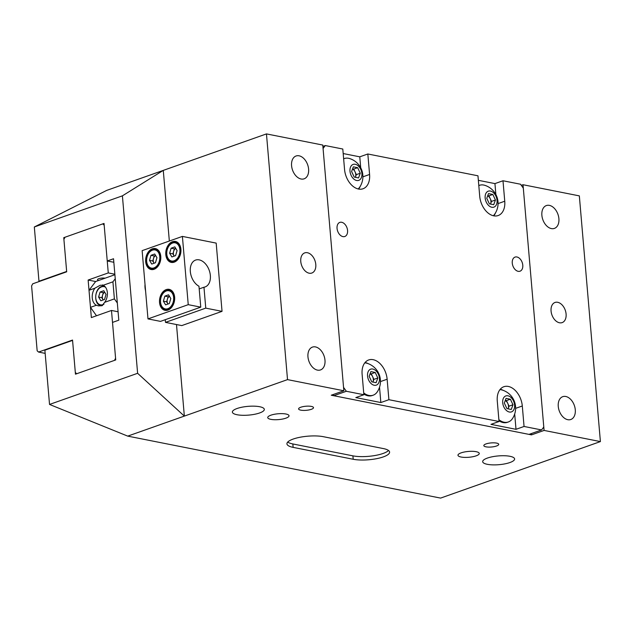 <?xml version="1.0" encoding="UTF-8"?>
<svg xmlns="http://www.w3.org/2000/svg" width="632" height="632" viewBox="0 0 632 632"><rect width="100%" height="100%" fill="white"/><g stroke="black" fill="none" stroke-linecap="round" stroke-linejoin="round"><path stroke-width="0.95" d="M508.065 408.825A5.34 3.539 70.5 0 0 508.199 408.501A5.34 3.539 70.5 0 0 507.765 403.39A5.34 3.539 70.5 0 0 505.252 400.538M498.964 420.786A16.914 11.202 70.5 0 0 503.127 422.571A16.914 11.202 70.5 0 0 507.377 422.31L508.333 421.971A16.914 11.202 70.5 0 0 512.426 418.661A18.928 18.928 0 0 0 502.322 390.07A16.914 11.202 70.5 0 0 501.302 389.81A16.914 11.202 70.5 0 0 499.936 389.652M498.869 419.672A16.914 11.202 70.5 0 0 504.083 422.231A16.914 11.202 70.5 0 0 508.333 421.971M502.709 402.734A8.461 5.601 70.5 0 0 509.353 412.017A8.461 5.601 70.5 0 0 514.598 405.088A8.461 5.601 70.5 0 0 507.962 395.806A8.461 5.601 70.5 0 0 502.709 402.734M506.05 398.365L510.387 399.227L512.987 404.772L511.264 409.465L506.927 408.604L504.32 403.058L506.05 398.365M505.308 400.38L506.461 400.609L509.068 406.163L512.987 404.772M506.461 400.609L510.387 399.227M509.068 406.163L508.081 408.833M115.245 278.752L112.923 281.825L103.253 285.245L102.566 284.906M96.499 315.755L90.479 307.342L96.364 305.256L98.418 305.864L101.942 305.738L104.715 302.301A10.681 7.45 101.2 0 0 103.253 285.245L100.18 285.261L94.903 288.192L89.009 290.278L95.645 281.524L114.905 274.715M112.923 281.825L114.384 298.889L117.331 303.005M104.715 302.301L114.384 298.889M96.364 305.256A10.681 7.45 101.2 0 1 94.903 288.192M90.479 307.342L89.009 290.278M370.139 373.615L371.292 373.844L373.899 379.39L372.92 382.06A5.34 3.539 70.5 0 0 373.038 381.736A5.34 3.539 70.5 0 0 372.596 376.617A5.34 3.539 70.5 0 0 370.083 373.765M363.803 394.013A16.914 11.202 70.5 0 0 367.958 395.798A16.914 11.202 70.5 0 0 372.209 395.537L373.164 395.197A16.914 11.202 70.5 0 0 377.264 391.887A18.928 18.928 0 0 0 367.153 363.297A16.914 11.202 70.5 0 0 366.141 363.045A16.914 11.202 70.5 0 0 364.775 362.879M363.708 392.907A16.914 11.202 70.5 0 0 368.914 395.458A16.914 11.202 70.5 0 0 373.164 395.197M367.548 375.969A8.461 5.601 70.5 0 0 374.183 385.251A8.461 5.601 70.5 0 0 379.437 378.323A8.461 5.601 70.5 0 0 372.801 369.041A8.461 5.601 70.5 0 0 367.548 375.969M370.889 371.592L375.218 372.453L377.825 377.999L376.095 382.692L371.766 381.831L369.159 376.285L370.889 371.592M373.899 379.39L377.825 377.999M371.292 373.844L375.218 372.453M105.078 278.191A4.456 1.217 175.1 0 0 98.805 278.68A4.456 1.217 175.1 0 0 97.502 279.684A4.456 1.217 175.1 0 0 98.79 280.411M114.858 274.225L108.27 272.921L104.169 225.142L102.763 223.878L65.017 237.229L63.903 239.378L66.684 271.8L32.714 283.815L31.6 285.964L37.162 350.807L38.56 352.063L72.538 340.055L75.319 372.477L76.717 373.733L114.471 360.39L115.585 358.233L111.485 310.462L118.081 311.766M38.56 352.063L45.156 353.375M102.763 223.878L104.083 224.139M108.27 272.921L88.132 280.039L91.356 317.58L111.485 310.462M95.645 281.524L88.132 280.039M487.754 195.628L488.907 195.849L491.514 201.403L490.527 204.073A5.34 3.539 70.5 0 0 490.645 203.749A5.34 3.539 70.5 0 0 490.211 198.63A5.34 3.539 70.5 0 0 487.699 195.778M493.292 215.725A16.914 11.202 70.5 0 0 494.872 213.9A18.928 18.928 0 0 0 484.768 185.31A16.914 11.202 70.5 0 0 483.749 185.05A16.914 11.202 70.5 0 0 479.498 185.31A16.914 11.202 70.5 0 0 478.803 185.603M485.155 197.974A8.461 5.601 70.5 0 0 491.799 207.257A8.461 5.601 70.5 0 0 497.044 200.328A8.461 5.601 70.5 0 0 490.408 191.046A8.461 5.601 70.5 0 0 485.155 197.974M488.497 193.605L492.834 194.466L495.433 200.012L493.711 204.705L489.373 203.844L486.766 198.298L488.497 193.605M491.514 201.403L495.433 200.012M488.907 195.849L492.834 194.466M293.13 447.369A21.37 5.854 -4.9 0 1 286.936 443.854A21.37 5.854 -4.9 0 1 293.209 439.05A21.37 5.854 -4.9 0 1 323.331 436.688L383.403 448.586A21.37 5.854 -4.9 0 1 389.596 452.101A21.37 5.854 -4.9 0 1 376.656 458.666A21.37 5.854 -4.9 0 1 353.201 459.267L293.13 447.369L292.837 443.956A21.37 5.854 -4.9 0 1 287.726 442.068M496.531 446.002A7.481 2.046 175.1 0 0 498.727 444.328A7.481 2.046 175.1 0 0 494.058 442.834A7.481 2.046 175.1 0 0 486.016 443.925A7.481 2.046 175.1 0 0 483.82 445.599A7.481 2.046 175.1 0 0 488.497 447.093A7.481 2.046 175.1 0 0 496.531 446.002M311.307 409.323A7.481 2.046 175.1 0 0 313.504 407.64A7.481 2.046 175.1 0 0 308.835 406.147A7.481 2.046 175.1 0 0 300.793 407.237A7.481 2.046 175.1 0 0 298.596 408.92A7.481 2.046 175.1 0 0 303.273 410.405A7.481 2.046 175.1 0 0 311.307 409.323M476.125 455.846A10.681 2.931 175.1 0 0 479.261 453.444A10.681 2.931 175.1 0 0 472.586 451.319A10.681 2.931 175.1 0 0 461.107 452.868A10.681 2.931 175.1 0 0 457.971 455.269A10.681 2.931 175.1 0 0 464.639 457.394A10.681 2.931 175.1 0 0 476.125 455.846M285.893 418.171A10.681 2.931 175.1 0 0 289.029 415.769A10.681 2.931 175.1 0 0 282.354 413.644A10.681 2.931 175.1 0 0 270.875 415.192A10.681 2.931 175.1 0 0 267.739 417.594A10.681 2.931 175.1 0 0 274.414 419.719A10.681 2.931 175.1 0 0 285.893 418.171M307.397 252.721A10.681 7.071 70.5 0 0 304.719 252.887A10.681 7.071 70.5 0 0 301.061 263.402A10.681 7.071 70.5 0 0 309.159 273.198A10.681 7.071 70.5 0 0 311.837 273.032A10.681 7.071 70.5 0 0 315.494 262.517A10.681 7.071 70.5 0 0 307.397 252.721M557.701 302.301A10.681 7.071 70.5 0 0 555.014 302.459A10.681 7.071 70.5 0 0 551.365 312.982A10.681 7.071 70.5 0 0 559.454 322.77A10.681 7.071 70.5 0 0 562.14 322.612A10.681 7.071 70.5 0 0 565.798 312.09A10.681 7.071 70.5 0 0 557.701 302.301M237.087 408.501A16.029 4.392 -4.9 0 1 254.309 406.171A16.029 4.392 -4.9 0 1 264.318 409.362A16.029 4.392 -4.9 0 1 259.61 412.965A16.029 4.392 -4.9 0 1 242.388 415.287A16.029 4.392 -4.9 0 1 232.379 412.103A16.029 4.392 -4.9 0 1 237.087 408.501M487.383 458.074A16.029 4.392 -4.9 0 1 504.605 455.743A16.029 4.392 -4.9 0 1 514.614 458.935A16.029 4.392 -4.9 0 1 509.913 462.537A16.029 4.392 -4.9 0 1 492.691 464.868A16.029 4.392 -4.9 0 1 482.682 461.676A16.029 4.392 -4.9 0 1 487.383 458.074M551.381 228.587A12.111 8.019 -109.5 0 1 542.209 217.487A12.111 8.019 -109.5 0 1 546.348 205.566A12.111 8.019 -109.5 0 1 549.39 205.376A12.111 8.019 -109.5 0 1 558.562 216.476A12.111 8.019 -109.5 0 1 554.422 228.397A12.111 8.019 -109.5 0 1 551.381 228.587M301.085 179.006A12.111 8.019 -109.5 0 1 291.913 167.907A12.111 8.019 -109.5 0 1 296.053 155.993A12.111 8.019 -109.5 0 1 299.094 155.804A12.111 8.019 -109.5 0 1 308.266 166.903A12.111 8.019 -109.5 0 1 304.126 178.824A12.111 8.019 -109.5 0 1 301.085 179.006M145.565 290.744A14.244 9.433 -109.5 0 1 145.028 284.455M567.765 419.695A12.111 8.019 -109.5 0 1 558.593 408.588A12.111 8.019 -109.5 0 1 562.733 396.675A12.111 8.019 -109.5 0 1 565.774 396.485A12.111 8.019 -109.5 0 1 574.946 407.585A12.111 8.019 -109.5 0 1 570.807 419.506A12.111 8.019 -109.5 0 1 567.765 419.695M317.462 370.115A12.111 8.019 -109.5 0 1 308.29 359.016A12.111 8.019 -109.5 0 1 312.437 347.102A12.111 8.019 -109.5 0 1 315.479 346.913A12.111 8.019 -109.5 0 1 324.651 358.012A12.111 8.019 -109.5 0 1 320.503 369.933A12.111 8.019 -109.5 0 1 317.462 370.115M127.719 436.119L440.599 498.095L600.4 441.586L544.081 430.432L531.496 434.879L331.255 395.221L343.84 390.774L287.521 379.619L127.719 436.119L49.533 404.44L44.888 350.183L72.569 340.395L75.461 374.183L115.727 359.94L112.512 322.407L118.8 320.179L113.531 258.749L107.243 260.977L113.839 262.28M176.494 324.548L184.346 416.101L137.618 373.299L122.403 195.841L34.326 226.983L38.971 281.248L39.611 281.374M343.84 390.774L322.778 145.06L266.459 133.905L106.658 190.414L34.326 226.983M287.521 379.619L266.459 133.905M600.4 441.586L579.339 195.881L523.019 184.726L521.305 185.326M523.019 184.726L544.081 430.432M137.618 373.299L49.533 404.44M38.971 281.248L66.66 271.46L63.761 237.672L104.027 223.436L107.243 260.977M63.761 237.672L64.693 237.861M531.496 434.879L531.386 433.544M122.403 195.841L163.277 170.387L169.337 241.029M388.514 450.474A21.37 5.854 -4.9 0 1 352.909 455.854L292.837 443.956M169.629 253.227L171.114 248.202L174.835 246.891L177.071 250.596L175.585 255.628L171.865 256.94L169.629 253.227L172.884 253.874L174.369 248.85L171.114 248.202M175.728 248.368L174.369 248.85M172.884 253.874L174.227 256.102M175.751 248.408A4.558 3.184 -78.8 0 0 173.626 251.362A4.558 3.184 -78.8 0 0 174.005 255.731A4.558 3.184 -78.8 0 0 174.258 256.094M355.35 177.3A5.34 3.539 70.5 0 0 355.484 176.976A5.34 3.539 70.5 0 0 355.042 171.857A5.34 3.539 70.5 0 0 352.53 169.005M358.123 188.96A16.914 11.202 70.5 0 0 359.711 187.135A18.928 18.928 0 0 0 349.599 158.545A16.914 11.202 70.5 0 0 348.588 158.284A16.914 11.202 70.5 0 0 344.337 158.545A16.914 11.202 70.5 0 0 343.642 158.83M349.994 171.209A8.461 5.601 70.5 0 0 356.63 180.491A8.461 5.601 70.5 0 0 361.883 173.563A8.461 5.601 70.5 0 0 355.239 164.28A8.461 5.601 70.5 0 0 349.994 171.209M353.335 166.832L357.665 167.693L360.272 173.239L358.542 177.932L354.212 177.071L351.605 171.525L353.335 166.832M352.585 168.855L353.738 169.084L356.345 174.63L360.272 173.239M353.738 169.084L357.665 167.693M356.345 174.63L355.366 177.3M149.5 260.345L150.985 255.32L154.706 254.009L156.941 257.714L155.456 262.746L151.735 264.058L149.5 260.345L152.754 260.992L154.24 255.968L150.985 255.32M155.598 255.486L154.24 255.968M152.754 260.992L154.097 263.22M155.622 255.525A4.558 3.184 -78.8 0 0 153.497 258.48A4.558 3.184 -78.8 0 0 153.868 262.849A4.558 3.184 -78.8 0 0 154.121 263.212M163.372 301.156L164.857 296.124L168.57 294.812L170.806 298.525L169.321 303.55L165.6 304.861L163.372 301.156L166.619 301.796L168.104 296.771L164.857 296.124M169.463 296.29L168.104 296.771M166.619 301.796L167.962 304.032M169.487 296.337A4.558 3.184 -78.8 0 0 167.362 299.284A4.558 3.184 -78.8 0 0 167.741 303.652A4.558 3.184 -78.8 0 0 167.994 304.016M166.208 289.598A10.681 7.45 -78.8 0 0 159.509 300.461A10.681 7.45 -78.8 0 0 165.015 310.32A10.681 7.45 -78.8 0 0 167.962 310.075A10.681 7.45 -78.8 0 0 174.661 299.213A10.681 7.45 -78.8 0 0 169.163 289.353A10.681 7.45 -78.8 0 0 166.208 289.598M152.344 248.795A10.681 7.45 -78.8 0 0 145.644 259.657A10.681 7.45 -78.8 0 0 151.143 269.516A10.681 7.45 -78.8 0 0 154.097 269.272A10.681 7.45 -78.8 0 0 160.797 258.409A10.681 7.45 -78.8 0 0 155.29 248.55A10.681 7.45 -78.8 0 0 152.344 248.795M172.473 241.677A10.681 7.45 -78.8 0 0 165.774 252.539A10.681 7.45 -78.8 0 0 171.272 262.399A10.681 7.45 -78.8 0 0 174.227 262.154A10.681 7.45 -78.8 0 0 180.926 251.291A10.681 7.45 -78.8 0 0 175.427 241.432A10.681 7.45 -78.8 0 0 172.473 241.677M205.763 308.132L222.037 311.355L216.183 243.107L182.395 236.407L142.129 250.651L147.983 318.899L160.496 321.38L200.763 307.144L198.969 286.233A14.244 9.433 -109.5 0 1 190.414 272.36A14.244 9.433 -109.5 0 1 195.588 260.084A14.244 9.433 -109.5 0 1 209.232 270.37A14.244 9.433 -109.5 0 1 205.084 286.944A14.244 9.433 -109.5 0 1 203.97 287.228L205.763 308.132L165.497 322.367L181.771 325.591L222.037 311.355M147.983 318.899L188.241 304.663L200.763 307.144M188.241 304.663L182.395 236.407M165.268 319.689L165.497 322.367M199.199 288.911L203.97 287.228M98.592 297.064L100.077 292.031L103.798 290.72L106.034 294.433L104.549 299.457L100.828 300.769L98.592 297.064L101.847 297.704L103.332 292.679L100.077 292.031M104.691 292.197L103.332 292.679M101.847 297.704L103.19 299.931M104.715 292.237A4.558 3.184 -78.8 0 0 102.589 295.191A4.558 3.184 -78.8 0 0 102.961 299.56A4.558 3.184 -78.8 0 0 103.221 299.923M343.184 153.544L359.774 156.831L367.832 153.987L477.966 175.799L479.72 196.275A17.807 11.787 70.5 0 0 493.695 215.82A17.807 11.787 70.5 0 0 498.166 215.544A17.807 11.787 70.5 0 0 504.747 201.229L502.993 180.76L520.515 184.228L523.312 188.139L543.789 427.019L541.577 429.942L524.054 426.466L522.301 405.989A17.807 11.787 -109.5 0 0 503.854 386.721A17.807 11.787 -109.5 0 0 497.273 401.036L499.027 421.512L388.893 399.701L387.139 379.224A17.807 11.787 70.5 0 0 368.685 359.956A17.807 11.787 70.5 0 0 362.112 374.262L363.866 394.739L346.344 391.271L333.759 395.719L332.969 394.613M493.742 215.828A17.807 11.787 70.5 0 0 495.52 212.865M367.832 153.987L369.586 174.464A17.807 11.787 -109.5 0 1 363.005 188.77A17.807 11.787 -109.5 0 1 358.534 189.047A17.807 11.787 -109.5 0 1 344.558 169.502L342.797 149.026L325.283 145.558L323.07 148.473L343.547 387.361L346.344 391.271M360.358 186.092A17.807 11.787 -109.5 0 1 358.573 189.055M342.923 236.613A7.481 4.953 -109.5 0 1 337.259 229.756A7.481 4.953 -109.5 0 1 339.818 222.393A7.481 4.953 -109.5 0 1 341.699 222.282A7.481 4.953 -109.5 0 1 347.363 229.132A7.481 4.953 -109.5 0 1 344.803 236.494A7.481 4.953 -109.5 0 1 342.923 236.613M518.137 271.318A7.481 4.953 -109.5 0 1 512.473 264.46A7.481 4.953 -109.5 0 1 515.033 257.098A7.481 4.953 -109.5 0 1 516.913 256.979A7.481 4.953 -109.5 0 1 522.577 263.836A7.481 4.953 -109.5 0 1 520.018 271.199A7.481 4.953 -109.5 0 1 518.137 271.318M541.577 429.942L529 434.389L333.759 395.719M359.774 156.831L360.714 167.788M322.889 146.403L325.283 145.558M495.875 194.553L494.943 183.604L478.353 180.317M494.943 183.604L502.993 180.76M514.693 413.992L516.004 429.318L490.977 424.356L499.027 421.512M500.228 389.288A17.807 11.787 -109.5 0 1 503.475 390.473M516.004 429.318L524.054 426.466M363.866 394.739L355.808 397.583L380.843 402.545L388.893 399.701M368.306 363.7A17.807 11.787 70.5 0 0 365.067 362.515M380.843 402.545L379.532 387.226M352.909 455.854L353.201 459.267M174.535 261.372A9.796 6.834 101.2 0 1 171.825 261.593C164.549 260.913 165.3 244.631 172.789 242.609L175.633 242.38A9.796 6.834 101.2 0 1 180.673 251.418A9.796 6.834 101.2 0 1 174.535 261.372M172.591 243.043A9.259 6.462 -78.8 0 0 166.809 254.23A9.259 6.462 -78.8 0 0 174.108 260.787A9.259 6.462 -78.8 0 0 179.891 249.601A9.259 6.462 -78.8 0 0 172.591 243.043M172.923 242.601A9.796 6.834 101.2 0 1 175.633 242.38L178.177 242.886M154.398 268.489A9.796 6.834 101.2 0 1 151.688 268.711C144.42 268.031 145.162 251.749 152.652 249.727L155.496 249.498A9.796 6.834 101.2 0 1 160.536 258.535A9.796 6.834 101.2 0 1 154.398 268.489M152.454 250.161A9.259 6.462 -78.8 0 0 146.671 261.348A9.259 6.462 -78.8 0 0 153.979 267.905A9.259 6.462 -78.8 0 0 159.762 256.718A9.259 6.462 -78.8 0 0 152.454 250.161M152.786 249.719A9.796 6.834 101.2 0 1 155.496 249.498L158.04 250.003M168.27 309.301A9.796 6.834 101.2 0 1 165.56 309.522C158.284 308.835 159.035 292.553 166.524 290.538L169.368 290.301A9.796 6.834 101.2 0 1 174.408 299.339A9.796 6.834 101.2 0 1 168.27 309.301M166.327 290.965A9.259 6.462 -78.8 0 0 160.544 302.151A9.259 6.462 -78.8 0 0 167.851 308.708A9.259 6.462 -78.8 0 0 173.634 297.522A9.259 6.462 -78.8 0 0 166.327 290.965M166.658 290.53A9.796 6.834 101.2 0 1 169.368 290.301L171.912 290.807M102.597 305.438A9.796 6.834 101.2 0 1 100.788 305.43C93.512 304.743 94.255 288.461 101.752 286.446L104.588 286.209A9.796 6.834 101.2 0 1 104.635 286.217L104.588 286.209A9.796 6.834 101.2 0 0 101.886 286.43M105.473 287.165A9.259 6.462 -78.8 0 0 101.555 286.873A9.259 6.462 -78.8 0 0 95.772 298.059A9.259 6.462 -78.8 0 0 103.071 304.616A9.259 6.462 -78.8 0 0 103.94 304.229M498.063 203.599L504.747 201.229M362.902 176.826L369.586 174.464M380.456 381.586L387.139 379.224M515.617 408.359L522.301 405.989M478.803 185.563L479.498 185.31M174.369 262.098L171.825 261.593M343.634 158.79L344.337 158.545M154.24 269.216L151.688 268.711M168.104 310.028L165.56 309.522M102.076 305.683L100.788 305.43"/></g></svg>
